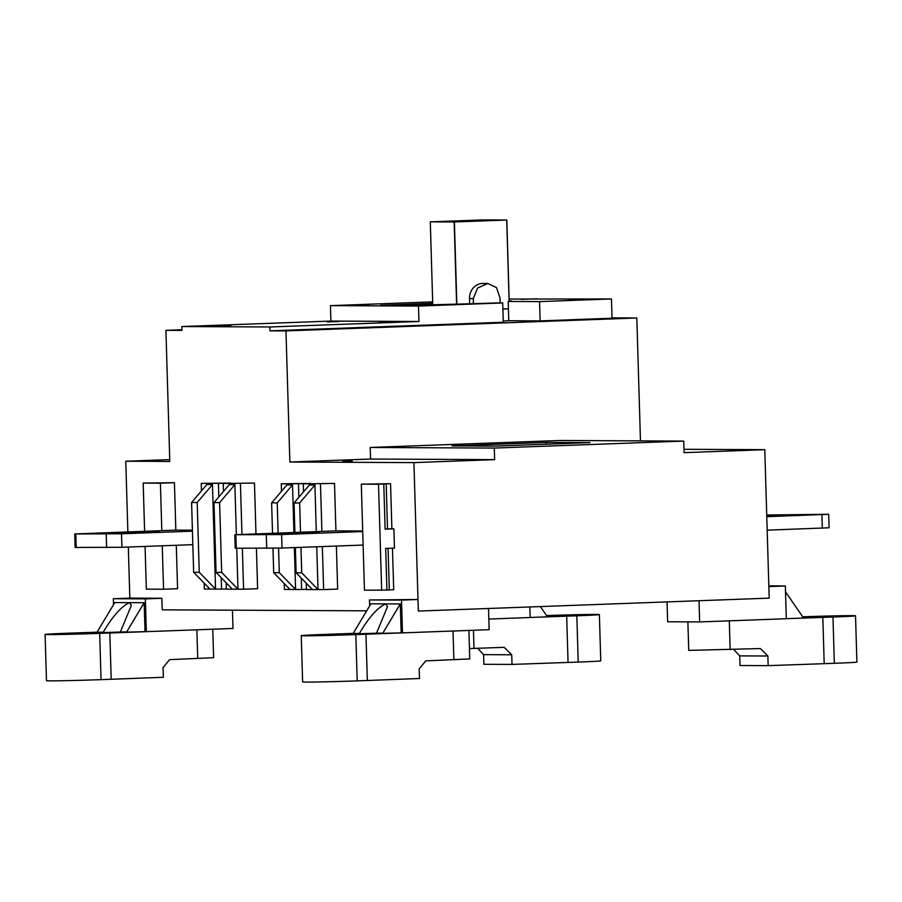 <?xml version="1.0" encoding="UTF-8"?>
<svg xmlns="http://www.w3.org/2000/svg" width="902" height="902" viewBox="0 0 902 902"><rect width="100%" height="100%" fill="white"/><g stroke="black" fill="none" stroke-linecap="round" stroke-linejoin="round"><path stroke-width="1.35" d="M494.623 459.637L494.285 448.068L370.215 447.471L370.564 459.039L494.623 459.637L413.928 462.613L418.336 611.071L769.192 598.139L764.783 449.681L683.987 449.297M366.719 610.823L162.202 609.842L161.853 598.274L129.832 598.116L128.321 547.04M494.285 448.068L683.739 441.089L684.088 452.657L764.783 449.681M127.87 531.887L125.773 461.226L169.801 461.441L165.912 330.335L181.9 329.749M181.798 326.558L330.91 321.067L418.956 321.484L269.845 326.975L181.798 326.558L181.911 330.414L165.912 330.335M269.845 326.975L269.969 330.831L285.968 330.91L289.869 462.016L370.564 459.039M413.928 462.613L289.869 462.016M175.834 530.117L174.424 482.671L143.181 483.1L144.613 531.267M145.064 546.42L146.338 589.141L163.544 589.231L177.581 588.713L176.285 545.27M201.439 490.891L201.214 483.382L230.472 483.247M254.477 483.055L223.234 483.483L254.477 483.055L255.976 533.826M256.416 548.36L257.611 588.702L243.574 589.22L242.356 548.292M281.48 491.274L281.266 483.765L310.513 483.63M334.518 483.438L303.275 483.867L334.518 483.438L335.927 530.883M336.378 546.037L337.652 589.085L323.615 589.604L322.341 546.556M388.074 548.348L389.314 589.908L393.7 589.739L392.46 548.179M393.892 528.831L391.885 528.82L390.555 483.709L386.169 483.867L387.499 528.978L385.12 529.147L393.892 528.831L394.467 548.112L385.695 548.427L386.924 590.077L389.314 589.908M390.555 483.709L361.307 484.148L364.453 590.19L386.924 590.077M381.659 590.269L378.513 484.227L386.169 483.867M378.513 484.227L361.307 484.148M387.499 528.978L391.885 528.82M383.778 484.036L385.12 529.147M161.808 530.635L160.398 483.19L174.424 482.671M160.398 483.19L143.181 483.1M163.544 589.231L162.259 545.789M221.227 577.708L221.565 589.119L204.348 589.04L204.179 583.12M230.461 482.942L226.086 483.382M201.214 483.382L226.075 483.1M221.565 589.119L226.357 588.938M206.851 484.543L212.455 484.566L197.188 502.504L191.585 502.47L206.851 484.543M218.431 483.461L218.825 496.901M209.952 589.062L193.648 572.296L199.252 572.319L215.555 589.085L212.455 484.566M199.252 572.319L197.188 502.504M193.648 572.296L191.585 502.47M241.95 534.345L240.439 483.573M226.176 582.805L226.368 589.141L243.574 589.22M223.234 483.483L223.47 491.455M232.366 589.175L216.063 572.398L221.666 572.432L237.97 589.198L236.752 548.269M236.347 534.582L234.87 484.667L219.592 502.606L221.666 572.432M216.063 572.398L213.988 502.583L229.266 484.645L234.87 484.667M213.988 502.583L219.592 502.606M301.268 578.092L301.606 589.502L284.401 589.423L284.22 583.504M310.502 483.325L306.128 483.765M281.266 483.765L306.116 483.483M301.606 589.502L306.409 589.322M286.904 484.926L292.507 484.949L277.23 502.876L271.626 502.854L286.904 484.926M298.472 483.844L298.866 497.284M290.004 589.446L273.701 572.68L279.304 572.702L295.608 589.468L294.356 547.593M293.917 532.428L292.507 484.949M279.304 572.702L278.571 548.157M278.12 533.014L277.23 502.876M273.701 572.68L272.979 548.315M272.528 533.217L271.626 502.854M321.89 531.402L320.481 483.957M306.218 583.188L306.409 589.525L323.615 589.604M303.275 483.867L303.512 491.838M312.419 589.558L296.115 572.781L301.719 572.815L318.011 589.581L316.749 546.759M316.298 531.605L314.911 485.05L299.644 502.989L300.513 532.18M294.909 532.394L294.041 502.966L309.307 485.028L314.911 485.05M301.719 572.815L300.952 547.345M296.115 572.781L295.36 547.548M294.041 502.966L299.644 502.989M125.773 461.226L169.745 459.614M640.465 440.886L636.823 317.989L612.03 317.865M683.739 441.089L559.68 440.492L370.215 447.471M495.221 446.107L452.003 445.892L546.725 442.408L589.953 442.611L495.221 446.107M636.823 317.989L285.968 330.91M342.918 461.249L352.197 461.069L342.918 461.249M509.202 300.941A40.804 0.643 -1.7 0 1 511.75 301.088A40.804 0.643 -1.7 0 1 508.209 301.448L508.784 320.729A40.804 0.643 178.3 0 1 503.248 321.044M508.784 320.729L540.118 320.887L612.041 318.237L611.466 298.957L509.145 299.058M418.956 321.484L418.505 306.06L502.707 302.959L503.282 322.24L269.969 330.831M432.712 303.207A40.804 0.643 -1.7 0 0 430.265 303.467L380.599 305.293A92.602 1.454 178.3 0 0 386.755 305.395A92.602 1.454 178.3 0 0 496.698 302.925L502.707 302.959M418.505 306.06L330.459 305.643L432.678 301.877M611.466 298.957L539.543 301.606L508.209 301.448M568.429 299.577L584.27 299.047L568.429 299.577M521.209 299.351L537.04 298.821L521.209 299.351M404.13 305.485L415.856 305.248L404.13 305.485M356.899 305.259L368.636 305.023L356.899 305.259M430.299 304.808L430.265 303.467M379.945 322.194L391.739 321.8L379.945 322.194M327.122 321.935L338.904 321.552L327.122 321.935M214.09 326.208L230.901 325.588L214.09 326.208M202.713 326.298L229.762 325.543L202.713 326.298M218.34 325.577L211.26 325.746M218.329 325.487L211.26 325.656M330.91 321.067L330.459 305.643M540.118 320.887L539.543 301.606M546.026 444.235L546.725 442.408M126.427 632.336L144.162 602.728L145.03 631.648L120.214 632.302L131.388 605.343L129.471 602.66L144.162 602.728M232.457 610.18L232.998 628.468L99.671 633.373A38.583 0.609 178.3 0 1 45.1 634.444A38.583 0.609 178.3 0 1 67.661 633.227L97.055 632.167M103.245 632.223L97.033 632.189L114.768 602.592L129.471 602.66C121.353 606.403 112.615 616.258 103.245 632.223M125.231 631.862L68.067 633.745L117.339 632.291M109.819 633.001L111.194 679.274L163.352 677.267L163.07 667.627L169.599 659.655L213.616 657.682L212.771 629.213M45.1 634.444L46.476 680.717A38.583 0.609 -1.7 0 0 101.047 679.646L111.194 679.274M146.338 631.659L145.369 598.883L113.348 598.725L129.832 598.116M113.528 604.678L113.348 598.725M145.369 598.883L161.853 598.274M546.589 615.581A38.583 0.609 178.3 0 1 599.379 614.578A38.583 0.609 178.3 0 1 576.829 615.795L530.162 617.464L547.446 616.821L540.388 606.572M547.119 616.337L576.423 615.265L546.849 615.953M488.828 619.043L530.162 617.509L529.857 606.956M469.446 648.561L504.229 647.332L511.727 654.784L483.596 654.649L477.609 648.267M511.727 654.784L512.009 664.424L483.878 664.289L483.596 654.649M512.009 664.424L578.205 662.068A38.583 0.609 -1.7 0 0 600.755 660.85L599.379 614.578M566.682 616.167L568.057 662.44M382.572 633.565L400.308 603.957L401.164 632.877L376.359 633.531L387.533 606.561L385.616 603.889L400.308 603.957M402.484 632.877L401.503 600.101L417.998 599.503L418.336 611.071L488.512 608.478L489.143 629.686L355.816 634.602A38.583 0.609 178.3 0 1 301.245 635.673A38.583 0.609 178.3 0 1 323.795 634.444L353.189 633.396M359.391 633.452L353.178 633.418L370.914 603.81L385.616 603.889C377.498 607.621 368.76 617.475 359.391 633.452M381.377 633.091L334.36 634.422L373.473 633.52M365.964 634.23L367.339 680.503L419.498 678.496L419.204 668.856L425.744 660.884L469.75 658.911L468.905 630.43M301.245 635.673L302.621 681.946A38.583 0.609 -1.7 0 0 357.192 680.875L367.339 680.503M369.662 605.896L369.493 599.954L417.998 599.503M401.503 600.101L369.493 599.954M786.307 618.738L785.338 585.962L768.842 586.571L769.192 598.139L699.016 600.721L699.648 621.929L786.307 618.738M768.82 585.883L785.338 585.962M699.648 621.929L667.627 621.782L667.04 601.905M687.888 621.873L688.733 650.398L760.375 648.561L767.873 656.013L739.741 655.878L733.754 649.496M767.873 656.013L768.154 665.653L740.023 665.518L739.741 655.878M824.191 663.669L834.339 663.297A38.583 0.609 -1.7 0 0 856.9 662.068L855.524 615.795A38.583 0.609 178.3 0 1 832.974 617.024L822.827 617.396L824.191 663.669L768.154 665.653M822.827 617.396L786.307 618.682L803.592 618.05L785.507 591.802M802.735 616.799A38.583 0.609 178.3 0 1 855.524 615.795M803.254 617.566L832.557 616.494L802.994 617.171M767.174 530.173L829.096 527.771L828.69 514.275L766.768 516.677M828.69 514.275L766.723 515.008M766.756 516.181L786.815 515.256L766.734 515.516M192.408 530.173L176.24 530.105L74.742 533.961L75.137 547.458L121.928 547.277L192.836 544.661M74.742 533.961L121.533 533.781L192.43 531.165M146.631 532.394L159.045 531.718L149.304 531.729L116.617 532.981L146.631 532.394M362.694 530.996L336.322 530.861L234.824 534.728L235.23 548.213L282.022 548.044L363.111 545.056M362.717 531.56L281.616 534.548L234.824 534.728M306.725 533.161L319.128 532.484L309.386 532.496L276.711 533.747L306.725 533.161M471.081 221.182L471.058 220.494L449.32 221.588M449.309 221.294L481.025 220.81M481.003 220.257L471.058 220.494M430.299 221.847A40.804 0.643 178.3 0 1 430.389 221.847L482.694 219.919A40.804 0.643 178.3 0 1 482.931 219.908L506.8 220.02A40.804 0.643 178.3 0 1 506.71 220.032L454.394 221.96A40.804 0.643 178.3 0 1 454.281 221.96A40.804 0.643 178.3 0 1 454.168 221.96L430.299 221.847L432.757 304.752M502.888 308.958L508.424 308.755A40.804 0.643 178.3 0 1 502.888 309.082M473.449 303.681L473.302 298.618L477.541 288.054L487.835 283.476L496.461 287.58L499.967 297.637L500.125 302.948M454.394 221.96L456.84 304.154M456.604 304.166L454.168 221.96M506.8 220.02L509.213 301.381M509.123 301.392L506.71 220.032M487.835 283.476L482.908 283.454A14.657 13.338 90.3 0 0 469.514 298.607L469.66 303.794M197.73 658.584L196.873 629.799M99.671 633.373L101.047 679.646M473.471 630.261L474.001 648.403M578.205 662.068L576.829 615.795M453.875 659.802L453.018 631.017M355.816 634.602L357.192 680.875M729.29 620.835L730.146 649.62M834.339 663.297L832.974 617.024M822.331 528.132L821.925 514.636M121.533 533.781L121.928 547.277M106.605 547.638L106.199 534.142M75.791 534.007L76.185 547.503M281.616 534.548L282.022 548.044M266.688 548.405L266.293 534.909M235.873 534.762L236.279 548.258M473.302 298.618L469.514 298.607"/></g></svg>
